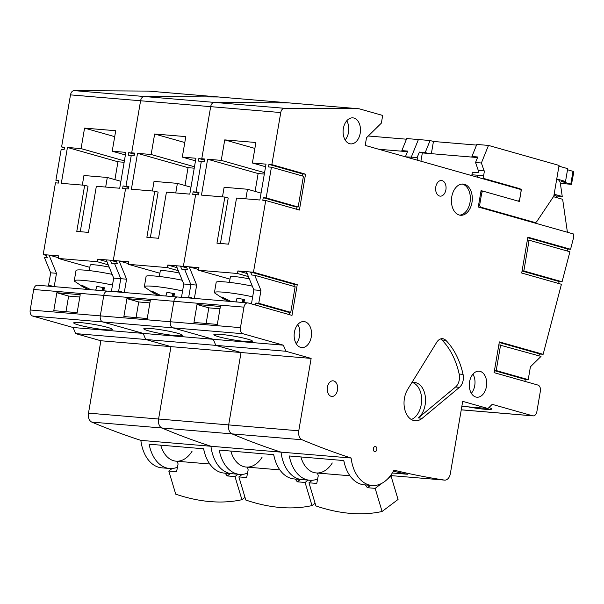 <?xml version="1.0" encoding="UTF-8"?>
<svg xmlns="http://www.w3.org/2000/svg" width="604" height="604" viewBox="0 0 604 604"><rect width="100%" height="100%" fill="white"/><g stroke="black" fill="none" stroke-linecap="round" stroke-linejoin="round"><path stroke-width="0.91" d="M295.243 206.757L263.246 197.697L266.168 197.938L298.165 207.006L295.243 206.757M266.168 197.938L271.423 167.195L268.501 166.953L268.939 164.386L302.619 173.929L302.279 175.938M296.587 209.241L296.987 206.908M247.157 273.559L237.893 270.932L253.469 272.238L265.73 200.498L262.808 200.256L263.246 197.697M237.893 270.932L237.455 273.491L198.512 270.222L229.981 279.139M177.07 267.67L167.806 265.043L183.382 266.349L186.568 267.255L183.382 266.349L195.643 194.616L198.557 194.858L198.995 192.298L193.159 191.808L192.721 194.367L195.643 194.616L183.382 266.349L198.95 267.663L198.512 270.222M201.336 161.306L196.081 192.049L198.905 192.85L196.081 192.049L201.336 161.306L204.258 161.555L204.696 158.988L201.774 158.746L204.597 159.547L198.852 158.497L198.414 161.064L201.336 161.306M46.395 255.477L43.201 254.578L55.462 182.838L58.384 183.08L58.822 180.52L55.9 180.279L61.155 149.528L64.077 149.777L64.515 147.217L61.593 146.968L70.502 94.881A5.225 3.465 -85.2 0 1 74.126 90.623L148.524 91.098A5.225 3.465 -85.2 0 1 148.705 91.106L218.791 96.995A5.225 3.465 94.8 0 0 218.61 96.987L144.213 96.512A5.225 3.465 94.8 0 0 140.589 100.77A5.225 3.465 -85.2 0 1 144.213 96.512L218.61 96.987A5.225 3.465 -85.2 0 1 218.791 96.995L288.878 102.884A5.225 3.465 94.8 0 0 288.697 102.876L214.307 102.401A5.225 3.465 94.8 0 0 210.675 106.659L201.774 158.746L210.675 106.659A5.225 3.465 -85.2 0 1 214.307 102.401L288.697 102.876A5.225 3.465 -85.2 0 1 288.878 102.884A5.225 3.465 -85.2 0 1 289.052 102.907M538.557 355.696L540.218 354.065L543.139 354.306L561.426 284.28L521.72 273.031L527.851 237.161L570.561 249.263L573.43 238.263A5.225 3.465 94.8 0 0 573.611 235.235L573.423 233.959L478.27 206.998L481.071 190.6L519.304 201.434L521.32 189.648L365.193 145.413L366.507 137.727L381.366 123.133L382.679 115.447L359.403 108.856A5.225 3.465 94.8 0 0 358.965 108.773A5.225 3.465 94.8 0 0 358.784 108.765L284.393 108.29A5.225 3.465 94.8 0 0 280.762 112.548L271.86 164.635L268.939 164.386M236.526 198.052L259.886 200.007L266.017 164.145L252.389 162.997L255.892 142.499L224.741 139.886L221.238 160.377L207.61 159.237L201.479 195.107L224.847 197.07L216.964 243.186L228.644 244.167L236.526 198.052M271.423 167.195L303.419 176.262L298.165 207.006M265.73 200.498L299.41 210.041L305.541 174.178L271.86 164.635M253.469 272.238L297.251 284.643L291.996 315.386L248.214 302.981A5.225 3.465 94.8 0 0 247.776 302.906A5.225 3.465 94.8 0 0 243.963 307.149L240.46 327.647A5.225 3.465 94.8 0 0 242.959 333.725L283.374 345.178L285.866 351.256L311.128 358.414L298.761 430.795A7.837 5.194 94.8 0 0 302.076 439.765A1305.614 866.227 94.8 0 0 351.113 458.028A36.557 24.251 94.8 0 0 368.961 484.929A36.557 24.251 94.8 0 0 372.034 485.488A36.557 24.251 94.8 0 0 393.929 470.161A1305.614 866.227 94.8 0 0 444.393 480.089A7.837 5.194 94.8 0 0 444.619 480.112A7.837 5.194 94.8 0 0 450.327 473.74L462.702 401.358L487.964 408.515L492.207 404.348L532.63 415.801A5.225 3.465 94.8 0 0 533.068 415.877A5.225 3.465 94.8 0 0 536.873 411.626L540.376 391.135A5.225 3.465 94.8 0 0 537.885 385.058L494.095 372.645L499.349 341.902L543.139 354.306M407.677 389.399L436.707 342.317A10.442 6.931 -85.2 0 1 442.543 338.685A10.442 6.931 -85.2 0 1 443.419 338.844A10.442 6.931 -85.2 0 1 445.82 340.316A73.114 48.509 -85.2 0 1 463.057 374.367A10.442 6.931 -85.2 0 1 459.485 387.315L422.279 418.247A19.064 12.646 -85.2 0 1 415.129 420.761A19.064 12.646 -85.2 0 1 413.529 420.467A19.064 12.646 -85.2 0 1 404.431 398.278A19.064 12.646 -85.2 0 1 407.677 389.399M464.491 184.288A15.666 10.396 -85.2 0 1 472.117 201.532A15.666 10.396 -85.2 0 1 460.558 215.273A15.666 10.396 -85.2 0 1 459.236 215.032A15.666 10.396 -85.2 0 1 451.611 197.795A15.666 10.396 -85.2 0 1 463.177 184.054A15.666 10.396 -85.2 0 1 464.491 184.288M442.158 180.649A7.837 5.194 -85.2 0 1 445.971 189.271A7.837 5.194 -85.2 0 1 440.195 196.141A7.837 5.194 -85.2 0 1 439.531 196.021A7.837 5.194 -85.2 0 1 435.718 187.399A7.837 5.194 -85.2 0 1 441.501 180.528A7.837 5.194 -85.2 0 1 442.158 180.649M333.763 380.943A7.837 5.194 -85.2 0 1 337.576 389.565A7.837 5.194 -85.2 0 1 331.792 396.435A7.837 5.194 -85.2 0 1 331.135 396.315A7.837 5.194 -85.2 0 1 327.323 387.692A7.837 5.194 -85.2 0 1 333.106 380.822A7.837 5.194 -85.2 0 1 333.763 380.943M353.982 118.059A13.054 8.66 -85.2 0 1 360.331 132.427A13.054 8.66 -85.2 0 1 350.697 143.88A13.054 8.66 -85.2 0 1 349.603 143.684A13.054 8.66 -85.2 0 1 343.246 129.309A13.054 8.66 -85.2 0 1 352.887 117.863A13.054 8.66 -85.2 0 1 353.982 118.059M480.188 371.392A13.054 8.66 -85.2 0 1 486.537 385.76A13.054 8.66 -85.2 0 1 476.903 397.213A13.054 8.66 -85.2 0 1 475.809 397.017A13.054 8.66 -85.2 0 1 469.451 382.642A13.054 8.66 -85.2 0 1 479.085 371.196A13.054 8.66 -85.2 0 1 480.188 371.392M305.035 321.766A13.054 8.66 -85.2 0 1 311.385 336.134A13.054 8.66 -85.2 0 1 301.751 347.587A13.054 8.66 -85.2 0 1 300.656 347.391A13.054 8.66 -85.2 0 1 294.299 333.023A13.054 8.66 -85.2 0 1 303.94 321.57A13.054 8.66 -85.2 0 1 305.035 321.766M373.408 448.583A2.612 1.729 -85.2 0 1 375.311 446.462A2.612 1.729 -85.2 0 1 375.529 446.499A2.612 1.729 -85.2 0 1 376.775 449.542A2.612 1.729 -85.2 0 1 374.873 451.664A2.612 1.729 -85.2 0 1 374.654 451.626A2.612 1.729 -85.2 0 1 373.408 448.583M33.703 289.49L173.877 301.268L170.373 321.758A5.225 3.465 94.8 0 0 172.865 327.836A5.225 3.465 -85.2 0 1 170.373 321.758L100.287 315.877A5.225 3.465 94.8 0 0 102.778 321.955A5.225 3.465 -85.2 0 1 100.287 315.877L30.2 309.988L33.703 289.49A5.225 3.465 -85.2 0 1 37.508 285.239L107.595 291.128A5.225 3.465 94.8 0 0 103.79 295.379L100.287 315.877L103.79 295.379A5.225 3.465 -85.2 0 1 107.595 291.128L177.682 297.017A5.225 3.465 94.8 0 0 173.877 301.268A5.225 3.465 -85.2 0 1 177.682 297.017L247.776 302.906M30.2 309.988A5.225 3.465 -85.2 0 0 32.691 316.066L172.865 327.836L213.287 339.289L283.374 345.178M32.691 316.066L73.114 327.519L75.606 333.597L145.692 339.486L143.201 333.4L102.778 321.955L143.201 333.4L145.692 339.486L215.779 345.367L213.287 339.289L215.779 345.367L241.041 352.525L228.667 424.906A7.837 5.194 94.8 0 0 231.989 433.876A7.837 5.194 -85.2 0 1 228.667 424.906L158.58 419.017A7.837 5.194 94.8 0 0 161.895 427.987A7.837 5.194 -85.2 0 1 158.58 419.017L88.494 413.136L100.868 340.754L170.955 346.636L158.58 419.017L170.955 346.636L311.128 358.414M372.034 485.488L364.242 484.838A36.557 24.251 -85.2 0 1 361.177 484.28A36.557 24.251 -85.2 0 1 344.461 463.449A36.557 24.251 -85.2 0 1 343.819 460.558L289.308 455.975A36.557 24.251 94.8 0 0 306.658 479.697A36.557 24.251 94.8 0 0 309.731 480.256L294.156 478.949A36.557 24.251 -85.2 0 1 291.083 478.391A36.557 24.251 -85.2 0 1 274.367 457.56A36.557 24.251 -85.2 0 1 273.733 454.669L219.222 450.093A36.557 24.251 94.8 0 0 236.572 473.808A36.557 24.251 94.8 0 0 239.645 474.366L224.069 473.06A36.557 24.251 -85.2 0 1 220.996 472.502A36.557 24.251 -85.2 0 1 204.28 451.671A36.557 24.251 -85.2 0 1 203.646 448.78L149.135 444.204A36.557 24.251 94.8 0 0 166.485 467.919A36.557 24.251 94.8 0 0 169.558 468.485L161.766 467.828A36.557 24.251 -85.2 0 1 158.701 467.269A36.557 24.251 -85.2 0 1 140.853 440.369L210.939 446.258A1305.614 866.227 -85.2 0 1 161.895 427.987A1305.614 866.227 94.8 0 0 210.939 446.258A36.557 24.251 94.8 0 0 228.788 473.159A36.557 24.251 94.8 0 0 231.853 473.717A36.557 24.251 -85.2 0 1 228.788 473.159A36.557 24.251 -85.2 0 1 210.939 446.258L281.026 452.139A36.557 24.251 94.8 0 0 298.874 479.04A36.557 24.251 94.8 0 0 301.947 479.606A36.557 24.251 -85.2 0 1 298.874 479.04A36.557 24.251 -85.2 0 1 281.026 452.139A1305.614 866.227 -85.2 0 1 231.989 433.876A1305.614 866.227 94.8 0 0 281.026 452.139L351.113 458.028M532.63 415.801L462.543 409.912A5.225 3.465 94.8 0 0 462.981 409.988A5.225 3.465 -85.2 0 1 462.543 409.912L461.26 409.806M217.319 324.408L220.384 306.47L197.025 304.507L193.959 322.445L217.319 324.408M247.776 339.169A19.585 1.88 9.7 0 1 252.48 341.237A19.585 1.88 9.7 0 1 245.805 341.517A19.585 1.88 9.7 0 1 218.572 336.715A19.585 1.88 9.7 0 1 213.869 334.639A19.585 1.88 9.7 0 1 220.543 334.359A19.585 1.88 9.7 0 1 247.776 339.169M298.761 430.795L228.667 424.906L241.041 352.525L215.779 345.367L285.866 351.256M309.731 480.256A36.557 24.251 94.8 0 0 317.628 478.987M393.204 471.505L395.469 471.694A1305.614 866.227 -85.2 0 0 407.383 474.253L392.321 472.985M461.856 406.326L487.964 408.515M488.953 407.549A19.585 1.88 9.7 0 1 491.626 408.999A19.585 1.88 9.7 0 1 484.952 409.278A19.585 1.88 9.7 0 1 468.168 406.854M540.218 354.065L499.259 342.46M558.64 283.487L559.153 281.532L522.06 271.022M562.075 281.774L523.842 270.947L529.096 240.203L569.912 251.762L562.075 281.774L559.153 281.532M567.133 250.977L567.639 249.014L527.753 237.719M570.561 249.263L567.639 249.014M567.405 232.253L562.649 199.297L553.46 196.693M556.639 197.591L556.405 196.006L562.249 196.496L560.353 183.352A5.225 3.465 94.8 0 0 557.824 179.66L556.684 179.343M477.545 157.561L422.339 152.918L420.928 161.2M554.147 194.201L562.249 196.496M478.209 172.684L478.594 170.441L478.209 172.684L472.366 172.193L478.209 172.684M553.959 195.311L556.405 196.006M471.883 175.636A2.612 1.729 -85.2 0 1 471.928 174.76L472.366 172.193L471.928 174.76L477.772 175.251L477.432 177.214M524.952 381.388L525.299 379.38L528.221 379.629L530.41 366.817L541.018 356.398L498.859 344.793M528.221 379.629L496.216 370.562L500.595 344.944M525.299 379.38L494.442 370.645M496.216 370.562L494.48 370.418M523.842 270.947L522.098 270.796M529.096 240.203L527.352 240.052M349.95 475.778L316.232 472.94A28.72 19.056 -85.2 0 1 300.898 456.949A28.72 19.056 94.8 0 0 332.268 462.958M197.025 304.507L208.81 307.851L206.145 323.465M219.992 308.787L208.81 307.851M191.498 298.172L191.589 297.644L188.667 297.394L191.385 298.165L188.667 297.394L185.745 297.153L185.655 297.681M181.487 297.334L183.767 283.993L190.856 284.582L184.628 269.392L187.542 269.633L186.296 266.598M186.84 267.912L180.46 266.107L181.706 269.142L184.628 269.392L190.856 284.582L188.667 297.394L190.856 284.582L196.662 285.073L189.18 266.84L198.633 269.52M194.375 298.421L196.662 285.073M248.41 276.594L237.455 273.491M229.429 282.362L230.381 276.813A13.054 1.253 9.7 0 1 234.828 276.624A13.054 1.253 9.7 0 1 249.369 278.935M251.453 303.903L253.854 289.875L246.379 271.641M293.989 286.409L294.337 284.401L250.547 271.996L251.792 275.031L254.714 275.281L260.943 290.471L258.754 303.284L255.832 303.042L255.492 305.043M253.854 289.875L260.943 290.471M254.714 275.281L295.13 286.726L290.751 312.351L258.754 303.284M290.751 312.351L287.829 312.102L255.832 303.042M289.173 314.586L289.573 312.253M297.251 284.643L294.337 284.401M252.661 296.843A26.115 2.499 -170.3 0 0 223.337 292.177A26.115 2.499 -170.3 0 0 214.443 292.547L216.194 282.302A26.115 2.499 9.7 0 1 225.088 281.932A26.115 2.499 9.7 0 1 252.321 286.137M235.847 301.902L237.032 298.21L244.733 299.569L243.797 302.566M237.727 302.06L235.922 301.683M214.443 292.547A26.115 2.499 -170.3 0 0 214.745 293.031L223.578 298.927L228.342 301.268L221.336 297.606L221.887 296.942L231.06 301.502M243.933 299.486L243.412 302.536M243.503 299.441L242.974 302.498M242.702 299.342L242.174 302.43M305.541 174.178L302.619 173.929M411.86 382.619A19.064 12.646 -85.2 0 1 414.427 382.438A19.064 12.646 -85.2 0 1 416.028 382.732A19.064 12.646 -85.2 0 1 425.473 398.232A19.064 12.646 -85.2 0 1 418.383 417.923L455.59 386.983A10.442 6.931 94.8 0 0 459.161 374.042A73.114 48.509 94.8 0 0 441.932 339.992A10.442 6.931 94.8 0 0 440.558 338.95M411.316 419.501A19.064 12.646 94.8 0 0 421.63 400.656A19.064 12.646 94.8 0 0 412.464 382.506M459.584 215.122A15.666 10.396 94.8 0 0 470.252 200.634A15.666 10.396 94.8 0 0 462.543 184.129A15.666 10.396 94.8 0 0 462.196 184.039M345.148 139.962A13.054 8.66 94.8 0 0 346.756 120.8M471.346 393.295A13.054 8.66 94.8 0 0 472.962 374.133M296.202 343.668A13.054 8.66 94.8 0 0 297.81 324.507M222.483 196.866L224.122 187.285L247.489 189.248L245.851 198.829M247.489 189.248L261.071 193.091M255.084 191.4L258.135 173.552L264.326 174.073M220.445 243.472L228.214 198.021L224.847 197.07M258.135 173.552L207.61 159.237M264.567 172.653L221.238 160.377M254.88 148.425L224.741 139.886M265.579 166.734L252.389 162.997M344.461 463.449L343.721 460.55A28.72 19.056 94.8 0 0 344.001 461.456M317.447 473.045L318.255 475.763L316.76 483.449L308.976 482.792L315.892 505.925A189.324 121.872 -127 0 0 350.388 513.377A189.324 121.872 -127 0 0 382.083 511.482L375.167 488.357L367.383 487.7L365.284 484.921M382.083 511.482L398.051 499.47L391.135 476.345L390.025 476.246M312.336 480.263L308.976 482.792M391.135 476.345L387.504 479.07M381.894 483.291L375.167 488.357M370.494 485.359L367.383 487.7M572.992 171.31L570.803 184.114L571.49 184.333L573.8 172.087L573.551 171.491L567.526 169.754M422.339 152.918L419.372 152.08L417.137 157.606L411.301 157.115L418.398 139.539L406.719 138.558L401.849 150.607L404.823 151.445M428.183 153.408L425.216 152.57L419.372 152.08M478.255 170.343L484.431 170.932L483.615 175.741A2.612 1.729 94.8 0 0 484.861 178.776L519.787 188.674A2.612 1.729 -85.2 0 1 521.033 191.717L519.802 198.89A2.612 1.729 -85.2 0 1 517.9 201.011A2.612 1.729 -85.2 0 1 517.681 200.973L483.766 191.362A2.612 1.729 94.8 0 0 483.547 191.325A2.612 1.729 94.8 0 0 481.645 193.446L479.803 204.205A2.612 1.729 94.8 0 0 481.048 207.248L534.661 222.438A3.654 2.424 94.8 0 0 534.97 222.491A3.654 2.424 94.8 0 0 536.933 221.343L553.808 196.164L559.062 165.421L488.485 145.421L481.388 162.997L484.098 170.834L478.255 170.343L475.544 162.506L477.779 156.987L471.935 156.496L474.91 157.334M570.803 184.114L562.045 181.638L561.161 181.245L565.525 181.457L556.752 178.973M558.942 166.16L567.715 168.644L565.525 181.457M488.485 145.421L476.805 144.439L471.935 156.496M405.533 156.844L411.301 157.115L411.822 158.625L411.301 157.115L418.398 139.539L430.078 140.521L433.446 141.472L476.541 145.088M481.388 162.997L475.544 162.506M433.446 141.472L431.362 153.68M430.078 140.521L425.216 152.57M417.137 157.606L418.111 160.407M378.776 149.263L407.458 151.672M145.692 339.486L170.955 346.636L145.692 339.486M70.502 94.881L140.589 100.77L131.687 152.857L134.511 153.658L128.765 152.608L128.327 155.175L131.249 155.417L125.994 186.16L128.818 186.961L123.073 185.919L122.635 188.478L125.557 188.727L113.288 260.46L116.481 261.366L113.288 260.46L128.863 261.774L128.425 264.333L159.894 273.25M243.963 307.149L173.877 301.268L170.373 321.758L240.46 327.647M147.233 318.519L150.298 300.581L126.938 298.618L123.873 316.556L147.233 318.519M242.959 333.725L172.865 327.836L213.287 339.289L73.114 327.519M178.12 297.093A5.225 3.465 94.8 0 0 177.682 297.017M167.806 265.043L167.368 267.602L128.425 264.333M106.983 261.781L97.712 259.154L113.288 260.46L125.557 188.727L128.471 188.969L128.909 186.41L125.994 186.16L131.249 155.417L134.163 155.666L134.601 153.099L131.687 152.857L140.589 100.77L280.762 112.548M166.44 192.163L189.799 194.126L195.93 158.256L182.302 157.108L185.805 136.61L154.654 133.997L151.151 154.496L137.523 153.348L131.393 189.218L154.76 191.181L146.87 237.297L158.558 238.278L166.44 192.163M198.807 193.408L193.159 191.808M204.499 160.098L198.852 158.497M188.463 297.923L185.745 297.153M183.767 283.993L176.285 265.752M178.316 270.705L167.368 267.602M159.343 276.473L160.287 270.924A13.054 1.253 9.7 0 1 164.741 270.743A13.054 1.253 9.7 0 1 179.275 273.046M128.546 263.631L119.094 260.951L126.568 279.184L124.288 292.532M121.404 292.291L121.502 291.755L118.58 291.506L121.298 292.276L118.58 291.506L115.658 291.264L115.568 291.8M111.4 291.445L113.68 278.104L120.77 278.701L118.58 291.506L120.77 278.701L126.568 279.184M116.753 262.023L110.373 260.218L111.619 263.253L114.533 263.503L120.77 278.701L114.533 263.503L117.455 263.744L116.21 260.709M182.574 290.954A26.115 2.499 -170.3 0 0 153.25 286.288A26.115 2.499 -170.3 0 0 144.356 286.658L146.108 276.413A26.115 2.499 9.7 0 1 155.002 276.043A26.115 2.499 9.7 0 1 182.234 280.248M165.76 296.013L166.946 292.321L174.647 293.68L173.71 296.677M167.64 296.171L165.836 295.794M158.278 295.386L151.242 291.717L151.8 291.053L160.966 295.613M144.356 286.658A26.115 2.499 -170.3 0 0 144.658 287.149L153.492 293.038L158.248 295.386M173.846 293.604L173.325 296.647M173.416 293.552L172.887 296.609M172.616 293.453L172.087 296.541M152.397 190.977L154.035 181.396L177.395 183.359L175.756 192.94M177.395 183.359L190.985 187.202M184.998 185.511L188.048 167.663L194.231 168.184M150.358 237.591L158.127 192.132L154.76 191.181M188.048 167.663L137.523 153.348M194.473 166.764L151.151 154.496M184.794 142.536L154.654 133.997M195.485 160.845L182.302 157.108M175.719 335.635A19.585 1.88 9.7 0 1 148.486 330.826A19.585 1.88 9.7 0 1 143.782 328.75A19.585 1.88 9.7 0 1 150.456 328.478A19.585 1.88 9.7 0 1 177.689 333.28A19.585 1.88 9.7 0 1 182.393 335.356A19.585 1.88 9.7 0 1 175.719 335.635M239.645 474.366A36.557 24.251 94.8 0 0 247.542 473.106M279.863 469.889L246.138 467.051A28.72 19.056 -85.2 0 1 230.811 451.067A28.72 19.056 94.8 0 0 262.181 457.069M126.938 298.618L138.724 301.962L136.051 317.576M149.905 302.898L138.724 301.962M247.353 467.156L248.168 469.874L246.674 477.56L238.882 476.911L245.805 500.036A189.324 121.872 -127 0 0 280.301 507.488A189.324 121.872 -127 0 0 311.996 505.593L305.08 482.468L297.289 481.811L295.197 479.04M274.367 457.56L273.635 454.661A28.72 19.056 94.8 0 0 273.906 455.567M300.399 479.47L297.289 481.811M308.191 480.127L305.08 482.468M315.099 503.26L311.996 505.593M242.249 474.374L238.882 476.911M405.458 156.625L407.692 151.098L401.849 150.607M368.274 135.998L406.454 139.207M75.606 333.597L100.868 340.754M140.853 440.369A1305.614 866.227 -85.2 0 1 91.808 422.105A7.837 5.194 -85.2 0 1 88.494 413.136M61.593 146.968L64.424 147.769M77.146 312.63L80.211 294.699L56.844 292.736L53.779 310.667L77.146 312.63M108.033 291.211A5.225 3.465 94.8 0 0 107.595 291.128M43.201 254.578L58.777 255.885L58.339 258.444L89.807 267.361M97.712 259.154L97.274 261.713L58.339 258.444M96.353 186.274L119.713 188.237L125.843 152.367L112.216 151.219L115.719 130.728L84.568 128.108L81.064 148.607L67.437 147.459L61.306 183.329L84.666 185.292L76.784 231.407L88.463 232.389L96.353 186.274M128.72 187.519L123.073 185.919M134.413 154.216L128.765 152.608M118.376 292.034L115.658 291.264M113.68 278.104L106.198 259.863M108.229 264.816L97.274 261.713M89.256 270.584L90.2 265.035A13.054 1.253 9.7 0 1 94.647 264.854A13.054 1.253 9.7 0 1 109.188 267.157M58.46 257.742L49.007 255.062L56.482 273.295L54.201 286.643M51.317 286.402L51.408 285.866L48.494 285.624L51.204 286.387M56.482 273.295L50.683 272.812L48.494 285.624M50.683 272.812L44.447 257.614L47.369 257.863L46.123 254.82M112.487 285.065A26.115 2.499 -170.3 0 0 83.163 280.399A26.115 2.499 -170.3 0 0 74.269 280.769L76.021 270.524A26.115 2.499 9.7 0 1 84.915 270.154A26.115 2.499 9.7 0 1 112.14 274.359M95.674 290.124L96.859 286.432L104.56 287.791L103.616 290.796M97.546 290.282L95.749 289.905M88.192 289.497L81.155 285.828L81.714 285.163L90.879 289.724M74.269 280.769A26.115 2.499 -170.3 0 0 74.571 281.26L83.405 287.149L88.161 289.497M103.76 287.715L103.239 290.758M103.322 287.663L102.801 290.728M102.529 287.564L102.001 290.66M55.9 180.279L58.731 181.079M82.31 185.096L83.948 175.507L107.308 177.47L105.67 187.059M107.308 177.47L120.898 181.321M114.911 179.622L117.961 161.774L124.145 162.295M80.264 231.702L88.033 186.243L84.666 185.292M117.961 161.774L67.437 147.459M124.386 160.875L81.064 148.607M114.707 136.647L84.568 128.108M125.398 154.956L112.216 151.219M105.632 329.746A19.585 1.88 9.7 0 1 78.399 324.937A19.585 1.88 9.7 0 1 73.696 322.868A19.585 1.88 9.7 0 1 80.37 322.589A19.585 1.88 9.7 0 1 107.603 327.391A19.585 1.88 9.7 0 1 112.306 329.467A19.585 1.88 9.7 0 1 105.632 329.746M169.558 468.485A36.557 24.251 94.8 0 0 177.455 467.217M209.777 464L176.051 461.169A28.72 19.056 -85.2 0 1 160.724 445.178A28.72 19.056 94.8 0 0 192.095 451.18M56.844 292.736L68.637 296.073L65.964 311.694M79.811 297.009L68.637 296.073M177.266 461.267L178.082 463.993L176.587 471.671L168.795 471.022L175.719 494.147A189.324 121.872 -127 0 0 210.207 501.599A189.324 121.872 -127 0 0 241.91 499.704L234.994 476.579L227.202 475.929L225.111 473.151M204.28 451.671L203.548 448.772A28.72 19.056 94.8 0 0 203.82 449.678M230.313 473.589L227.202 475.929M238.104 474.238L234.994 476.579M245.005 497.379L241.91 499.704M172.163 468.493L168.795 471.022M91.808 422.105L302.076 439.765M444.393 480.089L390.554 475.567L444.619 480.112M148.524 91.098L358.784 108.765M284.393 108.29L74.126 90.623M422.279 418.247L418.383 417.923M455.59 386.983L459.485 387.315M463.057 374.367L459.161 374.042M441.932 339.992L445.82 340.316M571.361 184.296L560.353 183.374L571.49 184.333M562.045 181.638L562.12 181.177M483.615 175.741L471.928 174.76M478.353 207.021L481.048 207.248M534.661 222.438L531.965 222.212M482.166 178.55L484.861 178.776M519.787 188.674L517.092 188.448M480.603 193.363L481.645 193.446M479.803 204.205L478.761 204.122M461.252 409.844L533.068 415.877M288.878 102.884L358.965 108.773M480.988 191.106L483.547 191.325M532.116 222.257L534.97 222.491"/></g></svg>
